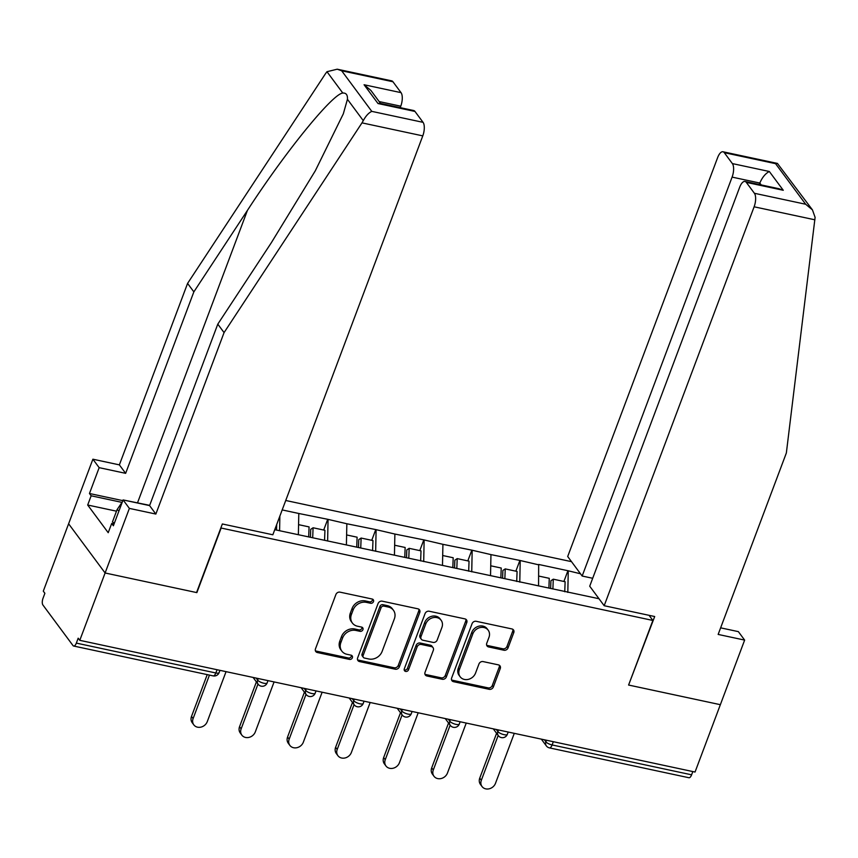 <?xml version="1.0" encoding="UTF-8"?>
<svg xmlns="http://www.w3.org/2000/svg" width="858" height="858" viewBox="0 0 858 858"><rect width="100%" height="100%" fill="white"/><g stroke="black" fill="none" stroke-linecap="round" stroke-linejoin="round"><path stroke-width="1.29" d="M373.498 601.597A2.37 2.038 143.4 0 0 372.168 599.034L340.058 592.159A3.389 2.906 143.4 0 0 335.896 594.53L315.476 648.862A3.389 2.906 143.4 0 0 317.363 652.53L349.474 659.405A2.37 2.038 143.4 0 0 351.061 655.18L346.911 654.289A10.854 9.299 143.4 0 1 341.816 651.104A10.854 9.299 143.4 0 1 340.873 642.556L342.567 638.03A10.854 9.299 143.4 0 1 355.877 630.437L360.028 631.327A2.37 2.038 143.4 0 0 361.615 627.101L357.464 626.211A10.854 9.299 143.4 0 1 352.37 623.026A10.854 9.299 143.4 0 1 351.426 614.489L353.121 609.952A10.854 9.299 143.4 0 1 366.43 602.37L370.581 603.26A2.37 2.038 143.4 0 0 373.498 601.597M352.37 623.026L351.308 621.589A10.854 9.299 143.4 0 1 350.354 613.052L352.059 608.526A10.854 9.299 143.4 0 1 365.369 600.932L369.519 601.823A2.37 2.038 143.4 0 0 372.565 599.152M315.369 650.718A3.389 2.906 143.4 0 0 316.302 651.104L348.412 657.979A2.37 2.038 143.4 0 0 351.458 655.308M341.816 651.104L340.755 649.667A10.854 9.299 143.4 0 1 339.8 641.13L341.505 636.593A10.854 9.299 143.4 0 1 354.815 629.011L358.966 629.901A2.37 2.038 143.4 0 0 362.012 627.23M503.893 650.225A3.389 2.906 143.4 0 0 508.054 647.854L513.781 632.603A3.389 2.906 143.4 0 0 511.894 628.935L476.222 621.299A3.389 2.906 143.4 0 0 472.072 623.68L451.64 678.013A3.389 2.906 143.4 0 0 453.528 681.681L489.199 689.317A3.389 2.906 143.4 0 0 493.361 686.947L500.278 668.532A3.389 2.906 143.4 0 0 498.391 664.864L483.129 661.593A3.389 2.906 143.4 0 0 478.968 663.963L475.536 673.101A9.073 7.776 143.4 0 1 468.339 679.364A9.073 7.776 143.4 0 1 460.156 676.78A9.073 7.776 143.4 0 1 459.362 669.637L472.812 633.869A9.073 7.776 143.4 0 1 480.008 627.595A9.073 7.776 143.4 0 1 488.191 630.19A9.073 7.776 143.4 0 1 488.985 637.322L486.743 643.285A3.389 2.906 143.4 0 0 488.631 646.953L503.893 650.225L502.831 648.787A3.389 2.906 143.4 0 0 506.992 646.417L512.719 631.166A3.389 2.906 143.4 0 0 512.816 629.322M337.226 69.198L391.656 80.845A10.371 4.279 102.1 0 1 392.953 81.757L341.677 70.785L337.226 69.198L326.973 71.707L325.504 73.67L187.58 283.408L119.369 464.875L92.889 459.202L68.608 523.788L105.105 572.983L196.868 592.621L221.139 528.035L652.874 620.452L628.592 685.038L720.355 704.686L695.044 772.039L79.783 640.336L78.185 638.191L76.341 643.103L215.83 672.972L217.053 669.723M76.341 643.103A5.18 2.134 -77.9 0 1 73.659 646.031A5.18 2.134 -77.9 0 1 73.005 645.57L42.9 604.987A5.18 2.134 -77.9 0 1 43.039 598.219L44.884 593.296L43.297 591.151L68.608 523.788L105.105 572.983L79.783 640.336M419.776 612.483A3.389 2.906 143.4 0 0 417.889 608.815L382.228 601.179A3.389 2.906 143.4 0 0 378.067 603.549L357.636 657.893A3.389 2.906 143.4 0 0 359.523 661.561L395.195 669.197A3.389 2.906 143.4 0 0 399.356 666.827L419.776 612.483L418.715 611.046A3.389 2.906 143.4 0 0 418.822 609.191M429.225 611.239L464.897 618.875A3.389 2.906 143.4 0 1 466.784 622.543L446.353 676.887A3.389 2.906 143.4 0 1 442.192 679.257L426.93 675.986A3.389 2.906 143.4 0 1 425.042 672.318L433.333 650.289A3.389 2.906 143.4 0 0 431.445 646.621L421.31 644.455A3.389 2.906 143.4 0 0 417.16 646.825L408.537 669.766A2.37 2.038 143.4 0 1 404.3 668.865L425.064 613.609A3.389 2.906 143.4 0 1 429.225 611.239M649.066 615.315L652.874 620.452M571.503 561.658L285.735 500.482M563.899 581.456L567.932 570.72L538.674 564.457L538.567 585.939M567.932 570.72L580.491 573.777M599.002 598.734L274.753 529.686M282.185 509.92L298.799 513.481L298.37 534.523M323.702 530.04L327.735 519.304L298.799 513.481M327.735 519.304L346.846 523.755L346.407 544.809M371.739 540.326L375.772 529.59L346.846 523.755M375.772 529.59L394.884 534.041L394.444 555.094M419.776 550.611L423.82 539.875L394.884 534.041M423.82 539.875L442.921 544.326L442.492 565.379M467.814 560.885L471.857 550.16L442.921 544.326M471.857 550.16L490.958 554.611L490.529 575.654M515.862 571.171L519.894 560.446L490.958 554.611M519.894 560.446L538.996 564.896M520.205 560.875L519.776 582.132M472.168 550.589L471.739 571.846M424.131 540.304L423.702 561.561M376.094 530.019L375.665 551.286M328.056 519.734L327.627 541.001M279.88 516.044L279.579 530.716M692.814 771.567L691.602 774.817A5.18 2.134 102.1 0 1 688.92 777.734L549.42 747.876A5.18 2.134 102.1 0 0 552.102 744.948L691.602 774.817M568.253 571.149L567.814 592.417M357.539 659.748A3.389 2.906 143.4 0 0 358.462 660.124L394.133 667.76A3.389 2.906 143.4 0 0 398.284 665.39L418.715 611.046M383.955 606.123A2.37 2.038 143.4 0 0 381.049 607.775L363.116 655.48A2.37 2.038 143.4 0 0 364.446 658.043L368.822 658.987A10.854 9.299 143.4 0 0 382.132 651.394L394.38 618.79A10.854 9.299 143.4 0 0 393.436 610.253A10.854 9.299 143.4 0 0 388.342 607.056L383.955 606.123L382.893 604.686A2.37 2.038 143.4 0 0 379.987 606.349L381.049 607.775M363.331 657.346L362.269 655.909A2.37 2.038 143.4 0 1 362.055 654.043L379.987 606.349M393.436 610.253L392.363 608.815A10.854 9.299 143.4 0 0 387.28 605.619L388.342 607.056M382.893 604.686L387.28 605.619M424.946 674.173A3.389 2.906 143.4 0 0 425.868 674.549L441.13 677.82A3.389 2.906 143.4 0 0 445.291 675.45L465.712 621.106A3.389 2.906 143.4 0 0 465.819 619.251M433.033 647.618L431.971 646.181A3.389 2.906 143.4 0 0 430.373 645.184L420.248 643.017A3.389 2.906 143.4 0 0 416.098 645.388L407.464 668.328L408.537 669.766M404.172 669.873A2.37 2.038 143.4 0 0 407.464 668.328M441.924 627.413A9.073 7.776 143.4 0 0 441.13 620.28A9.073 7.776 143.4 0 0 432.947 617.685A9.073 7.776 143.4 0 0 425.75 623.959L421.021 636.561A3.389 2.906 143.4 0 0 422.908 640.229L433.033 642.395A3.389 2.906 143.4 0 0 437.183 640.014L441.924 627.413M441.13 620.28L440.068 618.843A9.073 7.776 143.4 0 0 431.885 616.248A9.073 7.776 143.4 0 0 424.689 622.522L425.75 623.959M421.31 639.231L420.248 637.794A3.389 2.906 143.4 0 1 419.948 635.124L424.689 622.522M486.636 645.141A3.389 2.906 143.4 0 0 487.569 645.516L502.831 648.787M488.191 630.19L487.119 628.753A9.073 7.776 143.4 0 0 478.946 626.158A9.073 7.776 143.4 0 0 471.75 632.432L472.812 633.869M460.156 676.78L459.094 675.343A9.073 7.776 143.4 0 1 458.301 668.2L471.75 632.432M451.544 679.868A3.389 2.906 143.4 0 0 452.466 680.244L488.138 687.88A3.389 2.906 143.4 0 0 492.288 685.51L499.217 667.095A3.389 2.906 143.4 0 0 499.313 665.24M191.506 716.43L193.104 718.586A7.947 6.81 143.4 0 0 193.801 724.838L192.203 722.683A7.947 6.81 -36.6 0 1 191.506 716.43L207.228 674.624M193.801 724.838A7.947 6.81 143.4 0 0 200.965 727.112A7.947 6.81 143.4 0 0 207.271 721.621L226.051 671.653M276.512 530.062L276.726 524.431M193.104 718.586L209.449 675.096M239.543 726.715L241.141 728.871A7.947 6.81 143.4 0 0 241.838 735.124L240.24 732.968A7.947 6.81 -36.6 0 1 239.543 726.715L256.403 681.885M241.838 735.124A7.947 6.81 143.4 0 0 249.002 737.387A7.947 6.81 143.4 0 0 255.309 731.895L274.088 681.928M308.708 536.582L309.073 526.909L298.573 524.656M324.56 540.336L324.935 530.308L313.073 527.767L312.709 537.44M310.446 536.958L310.725 529.332L313.073 527.767M241.141 728.871L257.99 684.03M287.58 737.001L289.178 739.146A7.947 6.81 143.4 0 0 289.875 745.398L288.277 743.253A7.947 6.81 -36.6 0 1 287.58 737.001L304.44 692.17M289.875 745.398A7.947 6.81 143.4 0 0 297.04 747.672A7.947 6.81 143.4 0 0 303.346 742.181L322.125 692.213M356.746 546.868L357.11 537.194L346.611 534.942M372.597 550.621L372.973 540.583L361.121 538.052L360.746 547.726M358.483 547.243L358.773 539.618L361.121 538.052M289.178 739.146L306.027 694.315M335.617 747.286L337.215 749.431A7.947 6.81 143.4 0 0 337.913 755.683L336.315 753.538A7.947 6.81 -36.6 0 1 335.617 747.286L352.477 702.445M337.913 755.683A7.947 6.81 143.4 0 0 345.077 757.957A7.947 6.81 143.4 0 0 351.383 752.466L370.163 702.498M404.783 557.153L405.148 547.479L394.648 545.227M420.635 560.907L421.01 550.868L409.159 548.337L408.794 558.011M406.52 557.528L406.81 549.903L409.159 548.337M337.215 749.431L354.075 704.6M383.665 757.56L385.253 759.716A7.947 6.81 143.4 0 0 385.95 765.969L384.363 763.824A7.947 6.81 -36.6 0 1 383.665 757.56L400.514 712.73M385.95 765.969A7.947 6.81 143.4 0 0 393.125 768.242A7.947 6.81 143.4 0 0 399.42 762.751L418.2 712.784M452.82 567.438L453.196 557.754L442.685 555.512M468.672 571.192L469.047 561.153L457.196 558.612L456.831 568.296M454.558 567.803L454.847 560.177L457.196 558.612M385.253 759.716L402.112 714.886M431.703 767.846L433.29 770.001A7.947 6.81 143.4 0 0 433.987 776.254L432.4 774.098A7.947 6.81 -36.6 0 1 431.703 767.846L448.552 723.015M433.987 776.254A7.947 6.81 143.4 0 0 441.162 778.528A7.947 6.81 143.4 0 0 447.458 773.037L466.237 723.069M500.858 577.724L501.233 568.039L490.722 565.797M516.709 581.477L517.084 571.439L505.233 568.897L504.869 578.582M502.595 578.088L502.885 570.463L505.233 568.897M433.29 770.001L450.15 725.171M114.361 523.187L112.441 521.964L117.063 509.663L122.415 501.758M123.584 500.032L149.678 505.362M118.983 510.885L117.063 509.663M361.99 122.866L363.277 120.646C365.83 115.927 368.672 112.838 371.782 111.368L423.058 122.34A10.371 4.279 102.1 0 1 422.779 135.875L361.99 122.866L224.067 332.604L155.856 514.06L129.376 508.397L105.105 572.983L196.557 592.556L222.34 523.97L272.844 534.781L422.779 135.875M116.484 511.186L87.688 505.019L108.215 532.7L111.69 523.477L113.385 525.772L123.102 499.935L149.582 505.598L217.793 324.142L271.375 242.653L315.304 170.785L343.318 113.824L347.436 99.292C347.694 94.916 346.149 92.836 342.803 93.05C332.625 93.672 285.178 152.048 247.436 210.382L193.854 291.87L125.643 473.337L99.163 467.664L89.457 493.5L122.833 500.643M217.793 324.142L224.067 332.604M123.102 499.935L129.376 508.397M149.582 505.598L155.856 514.06M392.953 81.757L401.04 92.653A10.371 4.279 102.1 0 1 400.761 106.188L379.161 101.566M400.214 107.647L400.761 106.188M87.688 505.019L91.152 495.795L89.457 493.5M92.889 459.202L99.163 467.664M119.369 464.875L125.643 473.337M187.58 283.408L193.854 291.87M414.972 111.443L378.013 103.539L379.869 103.292L413.674 110.532A10.371 4.279 102.1 0 1 414.972 111.443L423.058 122.34M111.69 523.477L114.06 523.981M121.986 502.391L91.152 495.795M380.544 103.443L370.86 90.38L364.082 84.749L401.04 92.653M604.182 605.716L754.118 206.799A10.371 4.279 -77.9 0 0 754.396 193.275L746.31 182.368A10.371 4.279 -77.9 0 0 745.012 181.456A10.371 4.279 -77.9 0 0 739.65 187.301L589.714 586.207L604.182 605.716L654.686 616.527L628.678 684.813M754.396 193.275L805.673 204.247L812.451 209.888L815.1 217.364L786.357 452.97L718.157 634.427L744.637 640.1L738.363 631.638L720.634 627.841M744.637 640.1L720.355 704.686L628.903 685.113M732.378 163.588L724.291 152.681A10.371 4.279 -77.9 0 0 722.994 151.769A10.371 4.279 -77.9 0 0 717.631 157.615L567.696 556.52L582.164 576.029L732.099 177.113A10.371 4.279 -77.9 0 0 732.378 163.588L769.326 171.493C765.465 173.488 762.29 177.338 759.813 183.044L759.266 184.513M592.696 578.281L582.164 576.029M745.012 181.456L778.817 188.696L783.268 190.283L746.31 182.368M812.451 209.888L777.423 163.417L775.568 163.663L724.291 152.681M479.74 778.131L481.338 780.287A7.947 6.81 143.4 0 0 482.035 786.539L480.437 784.384A7.947 6.81 -36.6 0 1 479.74 778.131L496.589 733.3M482.035 786.539A7.947 6.81 143.4 0 0 489.199 788.802A7.947 6.81 143.4 0 0 495.495 783.311L514.285 733.343M548.905 588.009L549.27 578.324L538.77 576.072M564.746 591.763L565.122 581.724L553.271 579.182L552.906 588.856M550.632 588.374L550.922 580.748L553.271 579.182M481.338 780.287L498.187 735.445M213.149 675.889A5.18 2.134 -77.9 0 0 215.83 672.972A5.18 1.609 20.6 0 0 219.09 672.64A5.18 5.18 0 0 1 213.149 675.889L73.659 646.031M553.324 741.709L552.102 744.948A5.18 1.609 -159.4 0 1 545.881 741.816L546.482 740.24M256.156 678.099L257.657 680.115L258.247 678.539M263.867 683.247A5.18 1.609 -159.4 0 1 257.657 680.115A5.18 4.44 -36.6 0 0 258.108 684.191A5.18 5.18 0 0 0 267.128 682.925A5.18 1.609 20.6 0 1 263.867 683.247M304.193 688.373L305.695 690.4L306.285 688.824M352.241 698.659L353.732 700.675L354.322 699.109M400.278 708.944L401.769 710.96L402.359 709.394M448.316 719.229L449.806 721.246L450.396 719.669M496.353 729.514L497.844 731.531L498.434 729.954M544.39 739.789L545.881 741.816A5.18 4.44 -36.6 0 0 546.342 745.892A5.18 5.18 0 0 0 549.42 747.876M311.904 693.532A5.18 1.609 -159.4 0 1 305.695 690.4A5.18 4.44 -36.6 0 0 306.145 694.476A5.18 5.18 0 0 0 315.165 693.21A5.18 1.609 20.6 0 1 311.904 693.532M359.952 703.817A5.18 1.609 -159.4 0 1 353.732 700.675A5.18 4.44 -36.6 0 0 354.182 704.761A5.18 5.18 0 0 0 363.202 703.496A5.18 1.609 20.6 0 1 359.952 703.817M407.99 714.103A5.18 1.609 -159.4 0 1 401.769 710.96A5.18 4.44 -36.6 0 0 402.23 715.036A5.18 5.18 0 0 0 411.239 713.77A5.18 1.609 20.6 0 1 407.99 714.103M456.027 724.388A5.18 1.609 -159.4 0 1 449.806 721.246A5.18 4.44 -36.6 0 0 450.268 725.321A5.18 5.18 0 0 0 459.287 724.055A5.18 1.609 20.6 0 1 456.027 724.388M504.064 734.673A5.18 1.609 -159.4 0 1 497.844 731.531A5.18 4.44 -36.6 0 0 498.305 735.606A5.18 5.18 0 0 0 507.325 734.341A5.18 1.609 20.6 0 1 504.064 734.673M365.369 600.932L366.43 602.37M352.059 608.526L353.121 609.952M350.354 613.052L351.426 614.489M358.966 629.901L360.028 631.327M354.815 629.011L355.877 630.437M341.505 636.593L342.567 638.03M339.8 641.13L340.873 642.556M348.412 657.979L349.474 659.405M316.302 651.104L317.363 652.53M369.519 601.823L370.581 603.26M398.284 665.39L399.356 666.827M394.133 667.76L395.195 669.197M358.462 660.124L359.523 661.561M362.055 654.043L363.116 655.48M465.712 621.106L466.784 622.543M445.291 675.45L446.353 676.887M441.13 677.82L442.192 679.257M425.868 674.549L426.93 675.986M430.373 645.184L431.445 646.621M420.248 643.017L421.31 644.455M416.098 645.388L417.16 646.825M419.948 635.124L421.021 636.561M487.569 645.516L488.631 646.953M458.301 668.2L459.362 669.637M499.217 667.095L500.278 668.532M492.288 685.51L493.361 686.947M488.138 687.88L489.199 689.317M452.466 680.244L453.528 681.681M512.719 631.166L513.781 632.603M506.992 646.417L508.054 647.854M363.277 120.646L347.436 99.292M342.803 93.05L326.973 71.707M341.677 70.785L371.782 111.368M378.013 103.539L364.082 84.749M137.537 502.767L247.436 210.382M805.673 204.247L775.568 163.663M769.326 171.493L783.268 190.283M814.907 219.809L754.118 206.799M761.207 184.92L759.813 183.044L732.099 177.113M219.959 670.345L219.09 672.64M258.108 684.191L253.099 677.445M267.996 680.63L267.128 682.925M306.145 694.476L301.137 687.719M316.034 690.915L315.165 693.21M354.182 704.761L349.185 698.004M364.071 701.19L363.202 703.496M402.23 715.036L397.222 708.29M412.108 711.475L411.239 713.77M450.268 725.321L445.259 718.575M460.145 721.76L459.287 724.055M498.305 735.606L493.296 728.86M508.183 732.046L507.325 734.341M546.342 745.892L541.334 739.135M722.994 151.769L777.423 163.417"/></g></svg>
